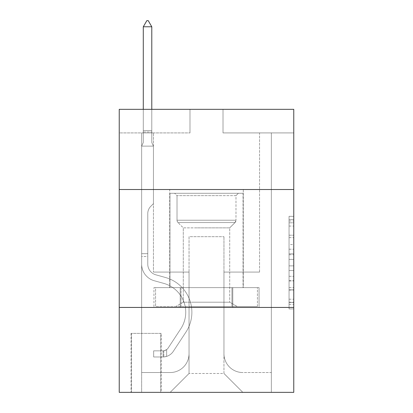 <?xml version="1.0" encoding="UTF-8"?>
<svg xmlns="http://www.w3.org/2000/svg" width="413" height="413" viewBox="0 0 413 413"><rect width="100%" height="100%" fill="white"/><g stroke="black" fill="none" stroke-linecap="round" stroke-linejoin="round"><path stroke-width="0.31" stroke-dasharray="2.06 1.55" d="M289.048 244.573L289.048 259.39L293.767 259.39L293.767 304.304L293.767 220.96L293.767 259.39L289.048 259.39L289.048 219.571L289.048 308.934L289.048 216.329L289.048 302.45L293.767 302.45L289.048 302.45L293.767 302.45L289.048 302.45L289.048 287.634L289.048 308.934L293.767 308.934L293.767 216.329L293.767 302.218L293.767 265.874L289.048 265.874L293.767 265.874L293.767 287.634L293.767 222.814L289.048 222.814L293.767 222.814L293.767 308.934L293.767 220.96L293.767 308.934L289.048 308.934L289.048 216.329L293.767 216.329L293.767 220.96L293.767 216.329L293.767 220.96L293.767 216.329L293.767 219.571L293.767 216.329L289.048 216.329L289.048 222.814L293.767 222.814L289.048 222.814L289.048 244.573L293.767 244.573M243.293 189.521L243.293 287.634L169.707 287.634L243.293 287.634L169.707 287.634L243.293 287.634L243.293 189.521L169.707 189.521L169.707 287.634L169.707 189.521L243.293 189.521M161.215 333.389L131.029 333.389L161.215 333.389L161.215 392.35L131.029 392.35L161.215 392.35M131.029 333.389L131.029 392.35M293.767 253.835L293.767 249.204L293.767 253.835L289.048 253.835L289.048 235.198L289.048 290.065L289.048 276.292L293.767 276.292L289.048 276.292L289.048 308.934L293.767 308.934L289.048 308.934L293.767 308.934L289.048 308.934L289.048 216.329L293.767 216.329L289.048 216.329L293.767 216.329L289.048 216.329L289.048 253.835L293.767 253.835M293.767 307.442L293.767 392.35L119.233 392.35L119.233 307.442L293.767 307.442L293.767 109.331L223.01 109.331L293.767 109.331L293.767 132.914L293.767 109.331L119.233 109.331L189.99 109.331L119.233 109.331L119.233 132.914L189.99 132.914L119.233 132.914L119.233 109.331L119.233 189.521L293.767 189.521L119.233 189.521L119.233 307.442L293.767 307.442L119.233 307.442M293.767 132.914L223.01 132.914L293.767 132.914M259.565 132.914L271.356 132.914L259.565 132.914L271.356 132.914L259.565 132.914L271.356 132.914L259.565 132.914L271.356 132.914L259.565 132.914L271.356 132.914L259.565 132.914L271.356 132.914L259.565 132.914L271.356 132.914L259.565 132.914L271.356 132.914L259.565 132.914L259.565 272.069L223.954 272.069L223.954 373.481L189.046 373.481L223.954 373.481L242.823 392.35L271.356 392.35L271.356 132.914L271.356 392.35L170.177 392.35L242.823 392.35L223.954 373.481L242.823 392.35L223.954 373.481L223.954 236.69L223.954 353.673A18.869 18.869 0 0 0 242.823 372.536L271.356 372.536L271.356 132.914L271.356 372.536L271.356 132.914L271.356 372.536L271.356 132.914L271.356 372.536L271.356 132.914L271.356 372.536L271.356 132.914L271.356 372.536L271.356 132.914L271.356 372.536L242.823 372.536A18.869 18.869 0 0 1 223.954 353.673A18.869 18.869 0 0 0 242.823 372.536A18.869 18.869 0 0 1 223.954 353.673A18.869 18.869 0 0 0 242.823 372.536A18.869 18.869 0 0 1 223.954 353.673A18.869 18.869 0 0 0 242.823 372.536A18.869 18.869 0 0 1 223.954 353.673A18.869 18.869 0 0 0 242.823 372.536A18.869 18.869 0 0 1 223.954 353.673A18.869 18.869 0 0 0 242.823 372.536A18.869 18.869 0 0 1 223.954 353.673A18.869 18.869 0 0 0 242.823 372.536A18.869 18.869 0 0 1 223.954 353.673L223.954 272.069L223.954 353.673L223.954 272.069L223.954 353.673L223.954 272.069L223.954 353.673L223.954 272.069L223.954 353.673L223.954 272.069L223.954 353.673L223.954 272.069L223.954 353.673L223.954 272.069L259.565 272.069L223.954 272.069L259.565 272.069L223.954 272.069L259.565 272.069L223.954 272.069L259.565 272.069L223.954 272.069L259.565 272.069L223.954 272.069L259.565 272.069L223.954 272.069L259.565 272.069L223.954 272.069L259.565 272.069L259.565 132.914M141.644 132.914L153.435 132.914L141.644 132.914L153.435 132.914L141.644 132.914L153.435 132.914L141.644 132.914L153.435 132.914L141.644 132.914L153.435 132.914L141.644 132.914L153.435 132.914L141.644 132.914L153.435 132.914L141.644 132.914L153.435 132.914L141.644 132.914L141.644 392.35L170.177 392.35L189.046 373.481L189.046 272.069L153.435 272.069L153.435 132.914L153.435 272.069L153.435 132.914L153.435 272.069L153.435 132.914L153.435 272.069L153.435 132.914L153.435 272.069L153.435 132.914L153.435 272.069L153.435 132.914L153.435 272.069L153.435 132.914L153.435 272.069L153.435 132.914L153.435 272.069L189.046 272.069L153.435 272.069L189.046 272.069L153.435 272.069L189.046 272.069L153.435 272.069L189.046 272.069L153.435 272.069L189.046 272.069L153.435 272.069L189.046 272.069L153.435 272.069L189.046 272.069L153.435 272.069L189.046 272.069L189.046 373.481L170.177 392.35L189.046 373.481L170.177 392.35L141.644 392.35L141.644 132.914L141.644 372.536L170.177 372.536A18.869 18.869 0 0 0 189.046 353.673L189.046 272.069L189.046 353.673A18.869 18.869 0 0 1 170.177 372.536A18.869 18.869 0 0 0 189.046 353.673A18.869 18.869 0 0 1 170.177 372.536A18.869 18.869 0 0 0 189.046 353.673A18.869 18.869 0 0 1 170.177 372.536A18.869 18.869 0 0 0 189.046 353.673A18.869 18.869 0 0 1 170.177 372.536A18.869 18.869 0 0 0 189.046 353.673A18.869 18.869 0 0 1 170.177 372.536A18.869 18.869 0 0 0 189.046 353.673A18.869 18.869 0 0 1 170.177 372.536A18.869 18.869 0 0 0 189.046 353.673A18.869 18.869 0 0 1 170.177 372.536L141.644 372.536L170.177 372.536L141.644 372.536L170.177 372.536L141.644 372.536L170.177 372.536L141.644 372.536L170.177 372.536L141.644 372.536L170.177 372.536L141.644 372.536L170.177 372.536L141.644 372.536L141.644 132.914M131.499 392.35L160.745 392.35L131.499 392.35L131.499 333.389L160.745 333.389L160.745 392.35L160.745 333.389L131.499 333.389L131.499 392.35M189.046 236.69L189.046 373.481L189.046 236.69L223.954 236.69L189.046 236.69M223.01 132.914L223.01 109.331L223.01 132.914M189.99 132.914L189.99 109.331L189.99 132.914M259.059 307.442L153.941 307.442L259.059 307.442L259.059 287.634L153.941 287.634L232.782 287.634L232.782 307.442L232.782 287.634L180.218 287.634L180.218 307.442L180.218 287.634L153.941 287.634L153.941 307.442L153.941 287.634L259.059 287.634L259.059 307.442M293.767 189.521L119.233 189.521M180.218 287.634L180.218 307.442L180.218 287.634M232.782 287.634L232.782 307.442L232.782 287.634M289.048 259.39L293.767 259.39L289.048 259.39M289.048 219.571L289.048 216.329L289.048 219.571L293.767 219.571L289.048 219.571M289.048 289.833L289.048 270.505L289.048 289.833L293.767 289.833L289.048 289.833M289.048 270.505L289.048 265.874L293.767 265.874L289.048 265.874L289.048 270.505L293.767 270.505L289.048 270.505M289.048 235.198L289.048 222.814L289.048 235.198L293.767 235.198L289.048 235.198M289.048 216.329L293.767 216.329L289.048 216.329L289.048 220.96L289.048 216.329L293.767 216.329M289.048 308.934L293.767 308.934L289.048 308.934L289.048 304.304L289.048 308.934M141.644 256.499L141.644 146.125L153.435 146.125L153.435 203.671L150.776 206.33A10.248 10.248 0 0 0 147.771 213.578A10.248 10.248 0 0 1 150.776 206.33L153.435 203.671L153.435 146.125L151.783 142.537L151.783 131.984L151.783 142.537L153.435 146.125L153.435 203.671L150.776 206.33A10.248 10.248 0 0 0 147.771 213.578A10.248 10.248 0 0 1 150.776 206.33L153.435 203.671L153.435 146.125L151.783 142.537L151.783 130.554L151.783 142.537L153.435 146.125L153.435 203.671L150.776 206.33A10.248 10.248 0 0 0 147.771 213.578A10.248 10.248 0 0 1 150.776 206.33L153.435 203.671L153.435 146.125L151.783 142.537L151.783 26.783L151.783 142.537L153.435 146.125L153.435 203.671L150.776 206.33A10.248 10.248 0 0 0 147.771 213.578A10.248 10.248 0 0 1 150.776 206.33L153.435 203.671L153.435 146.125L151.783 142.537L151.783 26.783L143.29 26.783L143.29 142.537L141.644 146.125L153.435 146.125L153.435 203.671L150.776 206.33A10.248 10.248 0 0 0 147.771 213.578A10.248 10.248 0 0 1 150.776 206.33L153.435 203.671L153.435 146.125L151.783 142.537L153.435 146.125L153.435 203.671L150.776 206.33A10.248 10.248 0 0 0 147.771 213.578A10.248 10.248 0 0 1 150.776 206.33L153.435 203.671L153.435 146.125L151.783 142.537L151.783 131.984L151.783 142.537L153.435 146.125L153.435 203.671L150.776 206.33A10.248 10.248 0 0 0 147.771 213.578A10.248 10.248 0 0 1 150.776 206.33L153.435 203.671L153.435 146.125L151.783 142.537L151.783 130.554L151.783 142.537L153.435 146.125L153.435 203.671L150.776 206.33A10.248 10.248 0 0 0 147.771 213.578A10.248 10.248 0 0 1 150.776 206.33L153.435 203.671L153.435 146.125L151.783 142.537L151.783 26.783L148.246 20.65L146.832 20.65L148.246 20.65L146.832 20.65L143.29 26.783L151.783 26.783L148.246 20.65L146.832 20.65L143.29 26.783L143.29 130.554L143.29 26.783L151.783 26.783L151.783 142.537L153.435 146.125L141.644 146.125L143.29 142.537L143.29 130.554L143.29 142.537L141.644 146.125L153.435 146.125L141.644 146.125L143.29 142.537L143.29 26.783L143.29 142.537L141.644 146.125L153.435 146.125L141.644 146.125L143.29 142.537L143.29 26.783L151.783 26.783L143.29 26.783L143.29 142.537L141.644 146.125L153.435 146.125L141.644 146.125L143.29 142.537L143.29 26.783L151.783 26.783L148.246 20.65L146.832 20.65L148.246 20.65L146.832 20.65L143.29 26.783L143.29 142.537L141.644 146.125L153.435 146.125L141.644 146.125L143.29 142.537L143.29 26.783L151.783 26.783L148.246 20.65L146.832 20.65L143.29 26.783L143.29 142.537L141.644 146.125L153.435 146.125L141.644 146.125L143.29 142.537L143.29 26.783L151.783 26.783L151.783 130.554L151.783 26.783L143.29 26.783L143.29 142.537L141.644 146.125L153.435 146.125L141.644 146.125L143.29 142.537L143.29 26.783L151.783 26.783L148.246 20.65L146.832 20.65L148.246 20.65L146.832 20.65L143.29 26.783L151.783 26.783L148.246 20.65L146.832 20.65L143.29 26.783L151.783 26.783L151.783 131.984L151.783 26.783L148.246 20.65L151.783 26.783L151.783 142.537L151.783 26.783L143.29 26.783L146.832 20.65L143.29 26.783L146.832 20.65L148.246 20.65L151.783 26.783L148.246 20.65L146.832 20.65L143.29 26.783L151.783 26.783L151.783 142.537L153.435 146.125L141.644 146.125L143.29 142.537L141.644 146.125L141.644 264.15A17.217 17.217 0 0 0 154.235 280.732A17.217 17.217 0 0 1 141.644 264.15L141.644 146.125L141.644 264.15A17.217 17.217 0 0 0 154.235 280.732A17.217 17.217 0 0 1 141.644 264.15L141.644 146.125L141.644 264.15A17.217 17.217 0 0 0 154.235 280.732A17.217 17.217 0 0 1 141.644 264.15L141.644 146.125L141.644 264.15A17.217 17.217 0 0 0 154.235 280.732L163.832 283.406L154.235 280.732A17.217 17.217 0 0 1 141.644 264.15L141.644 146.125L141.644 264.15A17.217 17.217 0 0 0 154.235 280.732A17.217 17.217 0 0 1 141.644 264.15L141.644 146.125L141.644 264.15A17.217 17.217 0 0 0 154.235 280.732A17.217 17.217 0 0 1 141.644 264.15L141.644 146.125L141.644 264.15A17.217 17.217 0 0 0 154.235 280.732L163.832 283.406L154.235 280.732A17.217 17.217 0 0 1 141.644 264.15L141.644 146.125L141.644 264.15L141.644 256.499L147.771 256.499L147.771 253.67L141.644 253.67L147.771 253.67L147.771 264.15L147.771 213.578L147.771 264.15A11.084 11.084 0 0 0 155.882 274.826A11.084 11.084 0 0 1 147.771 264.15L147.771 213.578L147.771 264.15L147.771 253.67L141.644 253.67L147.771 253.67L147.771 264.15A11.084 11.084 0 0 0 155.882 274.826A11.084 11.084 0 0 1 147.771 264.15L147.771 213.578L147.771 264.15A11.084 11.084 0 0 0 155.882 274.826A11.084 11.084 0 0 1 147.771 264.15L147.771 213.578L147.771 264.15L147.771 253.67L141.644 253.67L147.771 253.67L147.771 264.15A11.084 11.084 0 0 0 155.882 274.826L165.479 277.5L155.882 274.826A11.084 11.084 0 0 1 147.771 264.15L147.771 213.578L147.771 264.15A11.084 11.084 0 0 0 155.882 274.826A11.084 11.084 0 0 1 147.771 264.15L147.771 213.578L147.771 264.15L147.771 253.67L141.644 253.67L147.771 253.67L147.771 264.15A11.084 11.084 0 0 0 155.882 274.826A11.084 11.084 0 0 1 147.771 264.15L147.771 213.578L147.771 264.15A11.084 11.084 0 0 0 155.882 274.826L165.479 277.5L155.882 274.826A11.084 11.084 0 0 1 147.771 264.15L147.771 213.578L147.771 264.15L147.771 256.499L141.644 256.499M163.104 356.971A12.498 12.498 0 0 0 173.321 351.329L185.964 332.057A36.086 36.086 0 0 0 165.479 277.5L155.882 274.826A11.084 11.084 0 0 1 147.771 264.15A11.084 11.084 0 0 0 155.882 274.826A11.084 11.084 0 0 1 147.771 264.15A11.084 11.084 0 0 0 155.882 274.826L165.479 277.5A36.086 36.086 0 0 1 185.964 332.057A36.086 36.086 0 0 0 165.479 277.5L155.882 274.826A11.084 11.084 0 0 1 147.771 264.15A11.084 11.084 0 0 0 155.882 274.826L165.479 277.5L155.882 274.826A11.084 11.084 0 0 1 147.771 264.15A11.084 11.084 0 0 0 155.882 274.826A11.084 11.084 0 0 1 147.771 264.15A11.084 11.084 0 0 0 155.882 274.826L165.479 277.5L155.882 274.826A11.084 11.084 0 0 1 147.771 264.15A11.084 11.084 0 0 0 155.882 274.826L165.479 277.5A36.086 36.086 0 0 1 185.964 332.057A36.086 36.086 0 0 0 165.479 277.5L155.882 274.826A11.084 11.084 0 0 1 147.771 264.15A11.084 11.084 0 0 0 155.882 274.826A11.084 11.084 0 0 1 147.771 264.15A11.084 11.084 0 0 0 155.882 274.826L165.479 277.5L155.882 274.826A11.084 11.084 0 0 1 147.771 264.15A11.084 11.084 0 0 0 155.882 274.826L165.479 277.5A36.086 36.086 0 0 1 185.964 332.057L173.321 351.329L185.964 332.057A36.086 36.086 0 0 0 165.479 277.5L155.882 274.826L165.479 277.5A36.086 36.086 0 0 1 185.964 332.057A36.086 36.086 0 0 0 165.479 277.5L155.882 274.826L165.479 277.5A36.086 36.086 0 0 1 185.964 332.057A36.086 36.086 0 0 0 165.479 277.5L155.882 274.826L165.479 277.5A36.086 36.086 0 0 1 185.964 332.057L173.321 351.329L185.964 332.057A36.086 36.086 0 0 0 165.479 277.5L155.882 274.826L165.479 277.5A36.086 36.086 0 0 1 185.964 332.057A36.086 36.086 0 0 0 165.479 277.5L155.882 274.826L165.479 277.5A36.086 36.086 0 0 1 185.964 332.057A36.086 36.086 0 0 0 165.479 277.5A36.086 36.086 0 0 1 185.964 332.057L173.321 351.329A12.498 12.498 0 0 1 166.64 356.388A12.498 12.498 0 0 0 173.321 351.329L185.964 332.057A36.086 36.086 0 0 0 165.479 277.5A36.086 36.086 0 0 1 185.964 332.057L173.321 351.329L185.964 332.057A36.086 36.086 0 0 0 165.479 277.5A36.086 36.086 0 0 1 185.964 332.057A36.086 36.086 0 0 0 165.479 277.5A36.086 36.086 0 0 1 185.964 332.057L173.321 351.329L185.964 332.057A36.086 36.086 0 0 0 165.479 277.5A36.086 36.086 0 0 1 185.964 332.057L173.321 351.329A12.498 12.498 0 0 1 166.64 356.388C163.006 357.162 163.006 357.162 166.64 356.388C163.006 357.162 163.006 357.162 166.64 356.388A12.498 12.498 0 0 0 173.321 351.329L185.964 332.057A36.086 36.086 0 0 0 165.479 277.5A36.086 36.086 0 0 1 185.964 332.057A36.086 36.086 0 0 0 165.479 277.5A36.086 36.086 0 0 1 185.964 332.057L173.321 351.329L185.964 332.057A36.086 36.086 0 0 0 165.479 277.5A36.086 36.086 0 0 1 185.964 332.057L173.321 351.329A12.498 12.498 0 0 1 166.64 356.388C163.006 357.162 163.006 357.162 166.64 356.388C163.006 357.162 163.006 357.162 166.64 356.388A12.498 12.498 0 0 0 173.321 351.329L185.964 332.057L173.321 351.329A12.498 12.498 0 0 1 166.64 356.388C163.006 357.162 163.006 357.162 166.64 356.388C163.006 357.162 163.006 357.162 166.64 356.388A12.498 12.498 0 0 0 173.321 351.329L185.964 332.057L173.321 351.329A12.498 12.498 0 0 1 166.64 356.388C163.006 357.162 163.006 357.162 166.64 356.388C163.006 357.162 163.006 357.162 166.64 356.388A12.498 12.498 0 0 0 173.321 351.329L185.964 332.057L173.321 351.329A12.498 12.498 0 0 1 166.64 356.388C163.006 357.162 163.006 357.162 166.64 356.388C163.006 357.162 163.006 357.162 166.64 356.388A12.498 12.498 0 0 0 173.321 351.329L185.964 332.057L173.321 351.329A12.498 12.498 0 0 1 166.64 356.388C163.006 357.162 163.006 357.162 166.64 356.388C163.006 357.162 163.006 357.162 166.64 356.388A12.498 12.498 0 0 0 173.321 351.329L185.964 332.057L173.321 351.329A12.498 12.498 0 0 1 166.64 356.388C163.006 357.162 163.006 357.162 166.64 356.388C163.006 357.162 163.006 357.162 166.64 356.388A12.498 12.498 0 0 0 173.321 351.329A12.498 12.498 0 0 1 163.104 356.971L163.104 350.838A6.371 6.371 0 0 0 168.194 347.968L180.837 328.691A29.953 29.953 0 0 0 163.832 283.406A29.953 29.953 0 0 1 180.837 328.691A29.953 29.953 0 0 0 163.832 283.406L154.235 280.732A17.217 17.217 0 0 1 141.644 264.15A17.217 17.217 0 0 0 154.235 280.732A17.217 17.217 0 0 1 141.644 264.15A17.217 17.217 0 0 0 154.235 280.732L163.832 283.406L154.235 280.732A17.217 17.217 0 0 1 141.644 264.15A17.217 17.217 0 0 0 154.235 280.732L163.832 283.406L154.235 280.732A17.217 17.217 0 0 1 141.644 264.15A17.217 17.217 0 0 0 154.235 280.732A17.217 17.217 0 0 1 141.644 264.15A17.217 17.217 0 0 0 154.235 280.732L163.832 283.406A29.953 29.953 0 0 1 180.837 328.691A29.953 29.953 0 0 0 163.832 283.406L154.235 280.732A17.217 17.217 0 0 1 141.644 264.15A17.217 17.217 0 0 0 154.235 280.732L163.832 283.406L154.235 280.732A17.217 17.217 0 0 1 141.644 264.15A17.217 17.217 0 0 0 154.235 280.732A17.217 17.217 0 0 1 141.644 264.15A17.217 17.217 0 0 0 154.235 280.732L163.832 283.406L154.235 280.732A17.217 17.217 0 0 1 141.644 264.15A17.217 17.217 0 0 0 154.235 280.732L163.832 283.406A29.953 29.953 0 0 1 180.837 328.691L168.194 347.968L180.837 328.691A29.953 29.953 0 0 0 163.832 283.406L154.235 280.732L163.832 283.406A29.953 29.953 0 0 1 180.837 328.691A29.953 29.953 0 0 0 163.832 283.406L154.235 280.732L163.832 283.406A29.953 29.953 0 0 1 180.837 328.691A29.953 29.953 0 0 0 163.832 283.406L154.235 280.732L163.832 283.406A29.953 29.953 0 0 1 180.837 328.691L168.194 347.968L180.837 328.691A29.953 29.953 0 0 0 163.832 283.406L154.235 280.732L163.832 283.406A29.953 29.953 0 0 1 180.837 328.691A29.953 29.953 0 0 0 163.832 283.406L154.235 280.732L163.832 283.406A29.953 29.953 0 0 1 180.837 328.691A29.953 29.953 0 0 0 163.832 283.406A29.953 29.953 0 0 1 180.837 328.691L168.194 347.968A6.371 6.371 0 0 1 166.64 349.599C163.068 351.241 163.068 351.241 166.64 349.599C163.068 351.241 163.068 351.241 166.64 349.599A6.371 6.371 0 0 0 168.194 347.968L180.837 328.691A29.953 29.953 0 0 0 163.832 283.406A29.953 29.953 0 0 1 180.837 328.691L168.194 347.968L180.837 328.691A29.953 29.953 0 0 0 163.832 283.406A29.953 29.953 0 0 1 180.837 328.691A29.953 29.953 0 0 0 163.832 283.406A29.953 29.953 0 0 1 180.837 328.691L168.194 347.968L180.837 328.691A29.953 29.953 0 0 0 163.832 283.406A29.953 29.953 0 0 1 180.837 328.691L168.194 347.968A6.371 6.371 0 0 1 166.64 349.599C163.068 351.241 163.068 351.241 166.64 349.599C163.068 351.241 163.068 351.241 166.64 349.599A6.371 6.371 0 0 0 168.194 347.968L180.837 328.691A29.953 29.953 0 0 0 163.832 283.406A29.953 29.953 0 0 1 180.837 328.691A29.953 29.953 0 0 0 163.832 283.406A29.953 29.953 0 0 1 180.837 328.691L168.194 347.968L180.837 328.691A29.953 29.953 0 0 0 163.832 283.406A29.953 29.953 0 0 1 180.837 328.691L168.194 347.968A6.371 6.371 0 0 1 166.64 349.599C163.068 351.241 163.068 351.241 166.64 349.599C163.068 351.241 163.068 351.241 166.64 349.599A6.371 6.371 0 0 0 168.194 347.968L180.837 328.691L168.194 347.968A6.371 6.371 0 0 1 166.64 349.599C163.068 351.241 163.068 351.241 166.64 349.599C163.068 351.241 163.068 351.241 166.64 349.599A6.371 6.371 0 0 0 168.194 347.968L180.837 328.691L168.194 347.968A6.371 6.371 0 0 1 166.64 349.599C163.068 351.241 163.068 351.241 166.64 349.599C163.068 351.241 163.068 351.241 166.64 349.599A6.371 6.371 0 0 0 168.194 347.968L180.837 328.691L168.194 347.968A6.371 6.371 0 0 1 166.64 349.599C163.068 351.241 163.068 351.241 166.64 349.599C163.068 351.241 163.068 351.241 166.64 349.599A6.371 6.371 0 0 0 168.194 347.968L180.837 328.691L168.194 347.968A6.371 6.371 0 0 1 166.64 349.599C163.068 351.241 163.068 351.241 166.64 349.599C163.068 351.241 163.068 351.241 166.64 349.599A6.371 6.371 0 0 0 168.194 347.968L180.837 328.691L168.194 347.968A6.371 6.371 0 0 1 166.64 349.599C163.068 351.241 163.068 351.241 166.64 349.599C163.068 351.241 163.068 351.241 166.64 349.599A6.371 6.371 0 0 0 168.194 347.968A6.371 6.371 0 0 1 163.104 350.838L163.104 356.971L153.667 356.971L163.104 356.971A12.498 12.498 0 0 0 173.321 351.329A12.498 12.498 0 0 1 163.104 356.971L163.104 350.838L153.667 350.838L163.104 350.838A6.371 6.371 0 0 0 168.194 347.968A6.371 6.371 0 0 1 163.104 350.838L163.104 356.971L153.667 356.971L153.667 350.838L153.667 356.971L163.104 356.971A12.498 12.498 0 0 0 173.321 351.329A12.498 12.498 0 0 1 163.104 356.971L163.104 350.838L153.667 350.838L163.104 350.838A6.371 6.371 0 0 0 168.194 347.968A6.371 6.371 0 0 1 163.104 350.838L163.104 356.971L153.667 356.971L153.667 350.838L153.667 356.971L163.104 356.971A12.498 12.498 0 0 0 173.321 351.329A12.498 12.498 0 0 1 163.104 356.971L163.104 350.838L153.667 350.838L163.104 350.838A6.371 6.371 0 0 0 168.194 347.968A6.371 6.371 0 0 1 163.104 350.838L163.104 356.971L153.667 356.971L153.667 350.838L153.667 356.971L163.104 356.971A12.498 12.498 0 0 0 173.321 351.329A12.498 12.498 0 0 1 163.104 356.971L163.104 350.838L153.667 350.838L163.104 350.838A6.371 6.371 0 0 0 168.194 347.968A6.371 6.371 0 0 1 163.104 350.838L163.104 356.971L153.667 356.971L153.667 350.838L153.667 356.971L163.104 356.971A12.498 12.498 0 0 0 173.321 351.329A12.498 12.498 0 0 1 163.104 356.971L163.104 350.838L153.667 350.838L163.104 350.838A6.371 6.371 0 0 0 168.194 347.968A6.371 6.371 0 0 1 163.104 350.838L163.104 356.971L153.667 356.971L153.667 350.838L153.667 356.971L163.104 356.971A12.498 12.498 0 0 0 173.321 351.329A12.498 12.498 0 0 1 163.104 356.971L163.104 350.838L153.667 350.838L163.104 350.838A6.371 6.371 0 0 0 168.194 347.968A6.371 6.371 0 0 1 163.104 350.838L163.104 356.971L153.667 356.971L153.667 350.838L153.667 356.971L163.104 356.971A12.498 12.498 0 0 0 173.321 351.329A12.498 12.498 0 0 1 163.104 356.971L163.104 350.838L153.667 350.838L163.104 350.838A6.371 6.371 0 0 0 168.194 347.968A6.371 6.371 0 0 1 163.104 350.838L163.104 356.971L153.667 356.971L153.667 350.838L153.667 356.971L163.104 356.971M190.579 193.294L238.342 193.294L190.579 193.294M221.239 195.648L177.017 195.648L221.239 195.648M191.167 306.503L237.16 306.503L191.167 306.503M194.895 302.202L229.716 302.202L194.895 302.202M194.895 227.862L229.716 227.862L194.895 227.862M188.22 193.294L243.056 193.294L188.22 193.294M188.22 287.634L243.056 287.634L188.22 287.634M257.428 287.634L155.572 287.634L257.428 287.634L257.428 306.503L155.572 306.503L257.428 306.503L231.961 306.503L257.428 306.503L257.428 287.634L231.961 287.634L231.961 306.503L155.572 306.503L231.961 306.503L231.961 287.634L257.428 287.634M181.039 287.634L181.039 306.503L181.039 287.634L155.572 287.634L155.572 306.503L155.572 287.634L231.961 287.634L181.039 287.634L181.039 306.503L181.039 287.634M235.983 195.648L238.342 193.294L174.658 193.294L238.342 193.294L235.983 195.648L177.017 195.648L174.658 193.294L177.017 195.648L235.983 195.648L235.983 220.227L177.017 220.227L177.017 195.648L177.017 220.227L235.983 220.227L177.017 220.227L235.983 220.227L235.983 195.648M183.284 302.202L175.84 306.503L237.16 306.503L175.84 306.503L183.284 302.202L229.716 302.202L237.16 306.503L229.716 302.202L183.284 302.202L183.284 227.862L177.988 222.561A3.304 3.304 0 0 1 177.017 220.227L177.988 222.561L235.012 222.561A3.304 3.304 0 0 0 235.983 220.227L235.012 222.561L177.988 222.561L235.012 222.561L177.988 222.561L183.284 227.862L229.716 227.862L229.716 302.202L229.716 227.862L183.284 227.862L183.284 302.202M229.716 227.862L235.012 222.561L229.716 227.862M243.056 193.294L169.944 193.294L169.944 287.634L243.056 287.634L169.944 287.634L169.944 193.294L243.056 193.294L243.056 287.634L243.056 193.294M231.961 287.634L231.961 306.503L231.961 287.634M151.783 26.783L148.246 20.65L151.783 26.783L151.783 130.554L151.783 26.783L143.29 26.783L146.832 20.65L143.29 26.783L146.832 20.65L148.246 20.65L151.783 26.783L148.246 20.65L151.783 26.783L151.783 109.331M143.29 26.783L146.832 20.65L143.29 26.783L143.29 142.537L143.29 130.554L151.783 130.554L143.29 130.554L151.783 130.554L143.29 130.554L151.783 130.554L143.29 130.554L151.783 130.554L143.29 130.554L151.783 130.554L143.29 130.554L151.783 130.554L143.29 130.554L151.783 130.554L143.29 130.554L151.783 130.554L143.29 130.554L143.29 109.331M153.667 350.838L162.867 350.838L153.667 350.838L153.667 356.971L153.667 350.838M166.64 356.388C163.006 357.162 163.006 357.162 166.64 356.388C163.006 357.162 163.006 357.162 166.64 356.388L166.64 349.599L166.64 356.388M289.048 287.634L293.767 287.634L289.048 287.634M289.048 280.69L293.767 280.69M289.048 237.63L293.767 237.63L289.048 237.63M289.048 220.96L293.767 220.96M289.048 304.304L293.767 304.304M289.048 299.208L293.767 299.208M289.048 226.056L293.767 226.056M289.048 254.759L293.767 254.759L289.048 254.759M289.048 280.923L293.767 280.923L289.048 280.923M289.048 290.065L293.767 290.065L289.048 290.065M289.048 249.204L293.767 249.204L289.048 249.204M143.29 131.984L151.783 131.984L143.29 131.984M289.048 302.218L293.767 302.218M289.048 302.45L293.767 302.45M289.048 222.814L293.767 222.814M163.811 350.771L163.811 356.935L163.811 350.771"/><path stroke-width="0.62" d="M293.767 189.521L293.767 109.331L119.233 109.331L119.233 189.521L293.767 189.521L293.767 392.35L119.233 392.35L119.233 189.521M293.767 307.442L119.233 307.442M151.783 26.783L148.246 20.65L146.832 20.65L143.29 26.783L151.783 26.783L151.783 109.331M143.29 26.783L143.29 109.331"/></g></svg>
